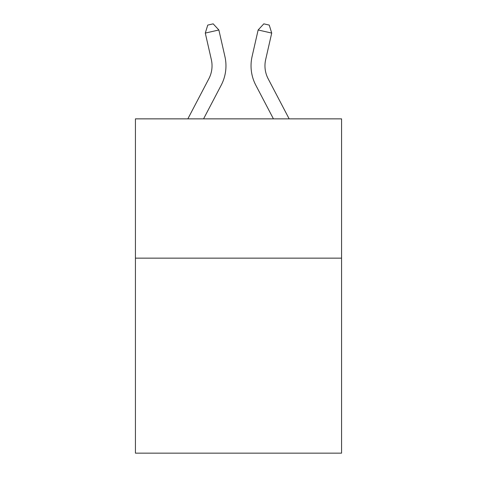<?xml version="1.0" encoding="UTF-8"?>
<svg xmlns="http://www.w3.org/2000/svg" width="477" height="477" viewBox="0 0 477 477"><rect width="100%" height="100%" fill="white"/><g stroke="black" fill="none" stroke-linecap="round" stroke-linejoin="round"><path stroke-width="0.72" d="M341.574 258.146L341.574 453.15L135.426 453.15L135.426 118.862L341.574 118.862L341.574 258.146L135.426 258.146M187.843 118.862L208.854 78.747A27.857 27.857 0 0 0 211.341 59.631L205.289 33.08L207.751 25.09L213.183 23.85L218.865 29.985L224.917 56.536A41.785 41.785 0 0 1 221.191 85.21L203.566 118.862M289.157 118.862L268.146 78.747A27.857 27.857 0 0 1 265.659 59.631L271.711 33.08L258.135 29.985L252.083 56.536A41.785 41.785 0 0 0 255.809 85.21L273.434 118.862M208.854 78.747A27.857 27.857 0 0 0 211.341 59.631A27.857 27.857 0 0 1 208.854 78.747A27.857 27.857 0 0 0 211.341 59.631A27.857 27.857 0 0 1 208.854 78.747A27.857 27.857 0 0 0 211.341 59.631A27.857 27.857 0 0 1 208.854 78.747M218.865 29.985L224.917 56.536L218.865 29.985L224.917 56.536L218.865 29.985L224.917 56.536L218.865 29.985L205.289 33.08M258.135 29.985L252.083 56.536L258.135 29.985L252.083 56.536L258.135 29.985L252.083 56.536L258.135 29.985L263.817 23.85L269.249 25.09L271.711 33.08M268.146 78.747A27.857 27.857 0 0 1 265.659 59.631A27.857 27.857 0 0 0 268.146 78.747"/></g></svg>
